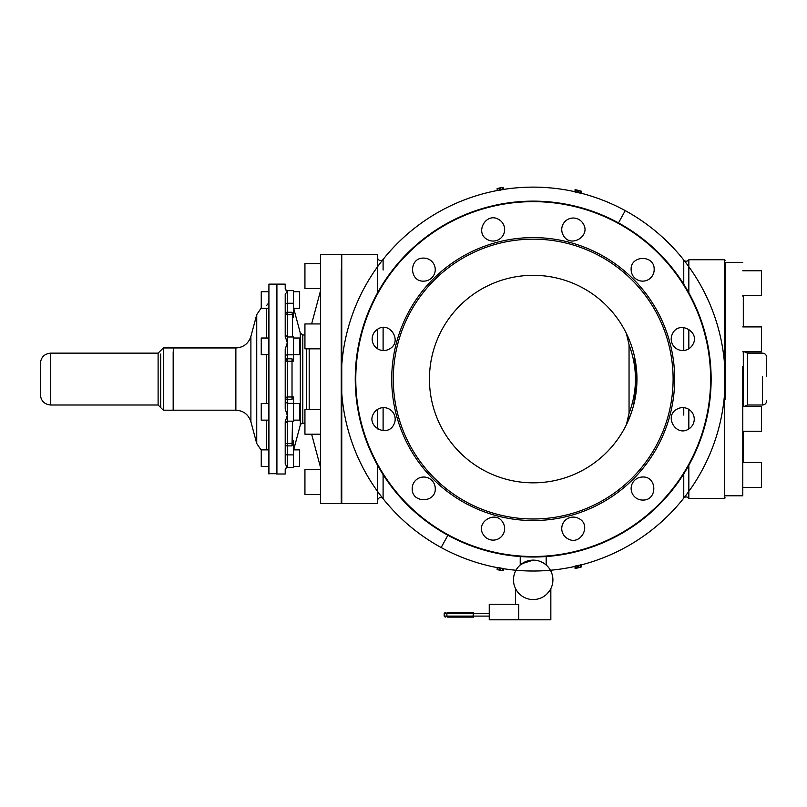 <?xml version="1.0" encoding="UTF-8"?>
<svg xmlns="http://www.w3.org/2000/svg" width="807" height="807" viewBox="0 0 807 807"><rect width="100%" height="100%" fill="white"/><g stroke="black" fill="none" stroke-linecap="round" stroke-linejoin="round"><path stroke-width="1.21" d="M473.144 612.463L447.451 612.463A1.039 0.575 90 0 0 446.886 613.502L446.886 616.094A1.039 0.575 90 0 0 447.451 617.133L472.196 617.133M489.244 619.796L489.244 604.231L518.75 604.231L518.75 619.796L489.244 619.796M518.75 619.796L550.838 619.796L550.838 588.646M521.857 563.72L533.195 560.129A19.711 19.711 0 0 0 513.484 579.85A19.711 19.711 0 0 0 533.195 599.561L533.134 599.561M519.294 593.821L516.551 590.411M516.904 590.946L519.506 594.033M533.195 560.129A19.711 19.711 0 0 1 552.906 579.85A19.711 19.711 0 0 1 533.195 599.561L533.256 599.561M547.096 593.821L548.972 591.662M549.486 590.946L546.884 594.033M526.789 561.198L520.222 565.001L520.222 556.548M539.974 561.329L543.898 563.286M544.543 563.73L545.461 564.406M543.767 563.205L539.863 561.289M497.737 567.724A191.955 191.955 0 0 1 383.103 498.736A3.117 3.117 0 0 0 377.565 500.673M497.778 569.772L497.778 567.664L500.703 568.007L502.499 568.481L502.499 570.589L498.343 569.893M575.058 566.403A191.955 191.955 0 0 1 550.414 570.246M515.976 570.246A191.955 191.955 0 0 1 502.539 568.562M575.058 568.229L575.058 566.09L575.946 565.868L575.946 568.007L575.058 568.451L576.874 568.078M581.131 564.87L575.946 565.868M688.835 465.336L688.835 498.393A3.117 3.117 0 0 0 683.761 498.131L683.761 473.911L683.761 498.131A191.955 191.955 0 0 1 581.292 564.9M683.761 415.091L683.761 407.666M683.761 350.48L683.761 327.541M683.761 284.235L683.761 260.015A3.117 3.117 0 0 0 688.835 259.753L724.625 259.753L724.625 498.393L725.15 497.879M581.292 193.246A191.955 191.955 0 0 1 683.761 260.015A191.955 191.955 0 0 0 354.808 308.213A191.955 191.955 0 0 0 561.016 568.996A191.955 191.955 0 0 0 683.761 260.015M383.103 327.501L383.103 350.51M383.103 407.636L383.103 430.645M383.103 474.667L383.103 498.736A191.955 191.955 0 0 0 711.865 449.227A191.955 191.955 0 0 0 504.617 189.262A191.955 191.955 0 0 0 383.103 498.736A191.955 191.955 0 0 0 711.865 449.227A191.955 191.955 0 0 0 504.617 189.262A191.955 191.955 0 0 0 383.103 498.736M383.103 496.86L383.103 488.094M503.346 568.693L503.346 570.71L502.035 570.529M575.058 566.322L575.058 568.451M577.812 565.536L577.812 567.674L575.946 568.007M577.812 567.674L581.292 566.736L581.292 564.587M579.476 567.462L581.292 566.968L581.292 564.819M383.103 270.032L383.103 259.42A191.955 191.955 0 0 1 497.737 190.432M502.539 189.584A191.955 191.955 0 0 1 575.058 191.743M579.476 190.694L581.292 191.178L581.131 193.276M581.292 193.327L575.058 192.056L575.058 189.927L575.946 190.149L575.946 192.278M502.035 187.617L502.499 189.665L497.778 190.492L498.343 190.361L497.778 190.492L497.778 188.374L503.195 187.456L503.195 189.484M383.103 259.42A3.117 3.117 0 0 1 377.565 257.473M383.103 261.518L383.103 260.792M497.122 569.641L497.273 567.634M688.835 428.91L688.835 409.371M688.835 348.775L688.835 329.246M688.835 292.81L688.835 259.753M498.343 188.253L497.778 188.374M497.122 188.515L497.273 190.513M503.195 187.456L503.346 189.463M579.476 190.644A194.023 194.023 0 0 0 576.874 190.028L575.058 189.695L575.058 191.824M575.946 190.149L581.292 191.41L581.292 193.559M377.565 465.336L377.565 503.578L341.764 503.588L341.25 503.064M341.764 503.588L341.764 254.568L377.565 254.568L377.565 292.81M377.565 329.246L377.565 348.775M377.565 409.371L377.565 428.91M725.15 399.253L725.15 262.346L742.783 262.346M742.783 366.57L742.783 495.801L725.15 495.801M341.25 254.568L320.49 254.568L320.49 503.588L341.25 503.588L341.25 269.81M742.783 296.068L743.308 296.068L743.308 326.916M743.308 351.822L743.308 406.335M743.308 431.231L743.308 462.078L742.783 462.078M742.783 270.769L761.465 270.769L761.465 295.665L742.783 295.665M742.783 326.916L761.465 326.916L761.465 351.822L742.783 351.822M742.783 406.335L761.465 406.335L761.465 431.231L742.783 431.231M742.783 462.482L761.465 462.482L761.465 487.388L742.783 487.388M320.49 434.206L304.935 434.206L304.935 409.31L320.49 409.31M311.633 323.94L320.49 290.883M309.192 348.846L309.192 409.31M304.935 434.206L311.633 434.206L320.49 467.273M320.49 348.846L304.935 348.846L304.935 323.94L320.49 323.94M320.49 288.472L304.935 288.472L304.935 263.576L320.49 263.576M320.49 469.674L304.935 469.674L304.935 494.57L320.49 494.57M285.214 474.012L285.214 469.2L287.292 466.789L287.292 454.886L293.516 454.886L293.516 467.495L287.292 467.495L285.214 463.914L285.214 421.688L287.292 415.403L287.292 403.359L293.516 403.339L293.516 421.173L287.292 421.173L287.292 415.403L285.214 408.927L285.214 349.219L287.292 342.743L287.292 314.76L292.477 314.76L292.023 312.259L293.516 317.565L293.516 290.651L287.292 290.651L285.749 289.965L287.292 291.367L285.214 288.956L285.214 284.135L276.912 284.135L276.912 474.012L285.214 474.012M285.214 463.914L285.214 462.895M285.214 303.987L287.292 303.261L287.292 291.367L285.214 294.242L285.214 336.458L287.292 342.743L287.292 358.792L292.023 358.792L293.516 361.143L293.516 336.983L287.292 336.983L285.214 334.905M744.427 406.335L747.453 405.013L747.453 353.133L762.504 353.133C765.016 353.385 766.408 354.767 766.65 357.289L766.65 376.738M304.935 423.171L302.807 423.171L302.807 334.976L300.305 333.059L300.305 425.097L293.667 449.862M293.516 454.886L293.516 440.582L292.023 445.898L287.292 445.898A2.078 0.726 0 0 1 285.214 445.171A2.078 1.775 180 0 1 287.292 443.396L287.292 421.173L285.214 423.241M300.305 333.059L293.667 308.294M292.477 336.983L292.477 314.76M293.516 403.339L293.516 397.004L292.023 399.354L292.023 358.792M293.516 440.582L292.023 445.898L292.477 421.173M286.767 312.279L287.292 314.76A2.078 1.775 180 0 1 285.214 312.985A2.078 0.726 180 0 1 286.767 312.279A2.078 0.726 180 0 1 287.292 312.259L292.023 312.259M286.213 361.102L287.292 361.183L287.292 358.792A2.078 1.886 180 0 0 286.767 358.853L287.292 361.183L292.477 361.183M293.516 466.456L299.639 466.456L299.639 449.862L293.516 449.862M268.923 474.012L268.923 284.135L268.62 473.699L276.912 473.699M293.516 291.69L299.639 291.69L299.639 308.294L293.516 308.294M293.516 354.616L299.639 354.616L299.639 338.012L293.516 338.012M293.516 420.134L299.639 420.134L299.639 403.53L293.516 403.53M268.62 420.134L261.246 420.134L261.246 403.53L268.62 403.53M268.62 466.456L261.246 466.456L261.246 449.862L268.62 449.862M268.62 291.69L261.246 291.69L261.246 308.294L268.62 308.294M268.62 354.616L261.246 354.616L261.246 338.012L268.62 338.012M250.896 421.738L256.737 443.517L256.737 314.639L250.896 336.408L250.896 421.738C248.485 414.505 243.472 410.662 235.866 410.198L235.866 347.948C243.472 347.484 248.485 343.641 250.896 336.408M173.162 347.948L163.307 347.948L163.307 410.198L173.162 410.198L173.162 351.761M163.307 410.198L160.704 407.606L160.704 354.031M40.35 394.643L40.35 363.513C40.965 357.208 44.425 353.748 50.73 353.133L50.73 405.013C44.425 404.398 40.965 400.938 40.35 394.643M629.046 413.355C637.591 390.507 637.591 367.649 629.046 344.791L629.046 413.355L626.383 424.704L631.215 413.093M629.046 344.791L626.383 333.442L628.542 338.163L626.383 333.442M483.292 534.597C474.96 522.28 495.841 509.55 502.963 522.613A11.52 11.52 0 0 1 499.119 538.44A11.52 11.52 0 0 1 483.292 534.597M377.676 329.175C389.993 320.833 402.713 341.724 389.66 348.846A11.52 11.52 0 0 1 373.833 345.003A11.52 11.52 0 0 1 377.676 329.175M423.463 258.099A11.52 11.52 0 0 1 435.245 269.336A11.52 11.52 0 0 1 424.008 281.129C409.169 282.188 408.594 257.736 423.463 258.099M498.655 219.433A11.52 11.52 0 0 1 503.235 235.069A11.52 11.52 0 0 1 487.61 239.649C474.223 233.152 485.955 211.686 498.655 219.433M583.098 223.549C591.44 235.866 570.549 248.596 563.427 235.533A11.52 11.52 0 0 1 567.271 219.706A11.52 11.52 0 0 1 583.098 223.549M654.174 269.336A11.52 11.52 0 0 1 642.937 281.129A11.52 11.52 0 0 1 631.145 269.881C630.085 255.042 654.538 254.467 654.174 269.336M692.83 344.528A11.52 11.52 0 0 1 677.204 349.118A11.52 11.52 0 0 1 672.624 333.483C679.121 320.107 700.587 331.828 692.83 344.528M688.724 428.981C676.397 437.313 663.677 416.432 676.73 409.31A11.52 11.52 0 0 1 692.567 413.154A11.52 11.52 0 0 1 688.724 428.981M642.937 500.058A11.52 11.52 0 0 1 631.145 488.81A11.52 11.52 0 0 1 642.392 477.028C657.221 475.959 657.806 500.411 642.937 500.058M578.78 518.498C592.167 524.994 580.435 546.46 567.745 538.713A11.52 11.52 0 0 1 563.155 523.087A11.52 11.52 0 0 1 578.78 518.498M633.606 405.205L636.935 381.217L634.544 356.835M629.722 341.028L628.542 338.163M442.145 329.327A103.76 103.76 0 0 1 582.936 288.018A103.76 103.76 0 0 1 624.255 428.82A103.76 103.76 0 0 1 483.454 470.128A103.76 103.76 0 0 1 442.145 329.327M393.776 424.664C387.279 438.04 365.813 426.318 373.56 413.618A11.52 11.52 0 0 1 389.186 409.038A11.52 11.52 0 0 1 393.776 424.664M435.245 488.265C436.305 503.104 411.852 503.679 412.216 488.81A11.52 11.52 0 0 1 423.463 477.028A11.52 11.52 0 0 1 435.245 488.265M466.113 501.863A139.914 139.914 0 0 1 410.41 311.996A139.914 139.914 0 0 1 600.277 256.283A139.914 139.914 0 0 1 655.98 446.15A139.914 139.914 0 0 1 466.113 501.863M498.151 553.531A177.944 177.944 0 0 1 377.04 293.768A177.944 177.944 0 0 1 618.505 222.914A177.944 177.944 0 0 1 498.151 553.531M285.214 401.442L287.292 403.359L287.292 399.354A2.078 1.886 180 0 1 285.214 397.468L287.292 396.973L287.292 361.183L285.214 360.689A2.078 1.886 180 0 1 286.767 358.853M472.569 612.463L473.023 613.502L444.173 613.502L444.173 616.094L445.212 617.133M472.569 617.133L473.023 616.094L444.173 616.094M489.244 616.094L473.517 616.094L473.548 617.133M473.548 612.463L473.023 616.094L473.517 613.502L489.244 613.502M447.885 535.233L441.167 547.529M618.505 222.914L625.223 210.627M499.745 567.835L499.745 569.954M500.703 568.007L500.703 570.115M578.538 565.364L578.538 567.503M580.404 564.799L580.404 566.938M503.195 568.663L503.195 570.7M580.404 191.209L580.404 193.357M578.538 190.654L578.538 192.792M577.812 190.472L577.812 192.611M500.703 188.031L500.703 190.139M499.745 188.202L499.745 190.311M306.69 409.31L306.69 348.846M762.504 376.294L762.504 405.013C765.016 404.771 766.408 403.389 766.65 400.867M285.214 454.159A2.078 0.726 180 0 0 287.292 454.886L287.292 443.396L292.477 443.396M285.214 356.704A2.078 1.886 180 0 1 287.292 354.818L293.516 354.818M268.923 284.135L276.609 284.135L276.609 474.012M293.516 303.261L287.292 303.261L287.292 314.76M292.477 396.973L287.292 396.973L287.292 399.354L292.023 399.354M285.295 397.972L287.292 396.973M266.492 420.134L266.492 449.862M266.492 308.294L266.492 338.012M266.492 354.616L266.492 403.53M235.866 347.948L173.475 347.948L173.475 410.198L235.866 410.198M160.704 407.606L158.111 405.013L158.111 353.133L163.307 347.948M448.137 534.779A177.429 177.429 0 0 1 377.494 294.01A177.429 177.429 0 0 1 618.263 223.368A177.429 177.429 0 0 1 498.262 553.027A177.429 177.429 0 0 1 448.137 534.779M601.023 254.921A141.477 141.477 0 0 1 657.352 446.896A141.477 141.477 0 0 1 465.367 503.225A141.477 141.477 0 0 1 409.038 311.25A141.477 141.477 0 0 1 601.023 254.921M444.173 613.502L445.212 612.463M515.562 588.646L515.562 604.231M546.168 556.548L546.168 565.001M497.737 567.654L497.737 569.772M502.539 568.491L502.539 570.599M498.938 570.055A194.023 194.023 0 0 0 501.53 570.499M576.874 568.118A194.023 194.023 0 0 0 579.476 567.503M502.539 187.557L502.539 189.655M497.737 188.384L497.737 190.492M688.835 498.393L724.625 498.393M501.53 187.648A194.023 194.023 0 0 0 498.938 188.102M724.625 259.753L725.15 260.278M341.764 254.568L341.25 255.083M747.453 353.133L744.427 351.822M747.453 405.013L762.504 405.013M304.935 334.976L302.807 334.976M287.292 467.495L285.749 468.181M300.305 425.097C300.022 424.583 300.85 423.947 302.807 423.171M266.492 305.611L268.62 303.069M261.246 450.225L256.737 443.517M261.246 307.931L256.737 314.639M158.111 405.013L50.73 405.013M158.111 353.133L50.73 353.133"/></g></svg>
